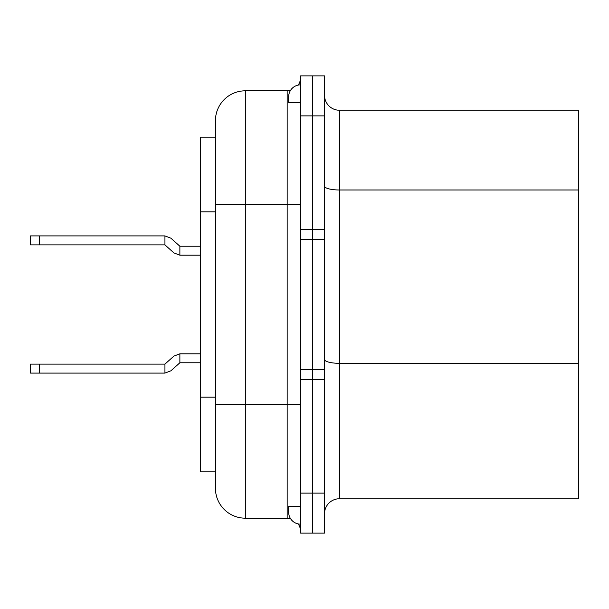 <?xml version="1.0" encoding="UTF-8"?>
<svg xmlns="http://www.w3.org/2000/svg" width="609" height="609" viewBox="0 0 609 609"><rect width="100%" height="100%" fill="white"/><g stroke="black" fill="none" stroke-linecap="round" stroke-linejoin="round"><path stroke-width="0.91" d="M300.61 115.9L312.569 115.9L312.569 75.874L300.61 75.874L300.61 533.126L324.521 533.126L324.521 75.874L312.569 75.874L312.569 533.126L312.569 493.1L324.521 493.1M215.434 488.296A29.887 29.887 0 0 0 245.32 518.183A29.887 29.887 0 0 1 215.434 488.296L215.434 120.704A29.887 29.887 0 0 1 245.32 90.817L287.166 90.817A13.451 13.451 0 0 0 290.516 90.391A13.451 13.451 0 0 1 287.166 90.817A13.451 13.451 0 0 0 290.516 90.391M215.434 120.704A29.887 29.887 0 0 1 245.32 90.817A29.887 29.887 0 0 0 215.434 120.704A29.887 29.887 0 0 1 245.32 90.817L245.32 518.183L287.166 518.183L287.166 90.817M298.174 85.093A13.451 13.451 0 0 0 300.61 77.366A13.451 13.451 0 0 1 298.174 85.093A13.451 13.451 0 0 0 300.61 77.366M300.61 531.634A13.451 13.451 0 0 0 298.174 523.907A13.451 13.451 0 0 1 300.61 531.634A13.451 13.451 0 0 0 298.174 523.907M290.516 518.609A13.451 13.451 0 0 0 287.166 518.183A13.451 13.451 0 0 1 290.516 518.609A13.451 13.451 0 0 0 287.166 518.183M215.434 137.139L200.49 137.139L200.49 471.861L215.434 471.861M324.521 115.9L312.569 115.9L312.569 493.1L300.61 493.1M324.521 95.301A14.943 14.943 0 0 0 339.464 110.244A14.943 14.943 0 0 1 324.521 95.301A14.943 14.943 0 0 0 339.464 110.244L578.55 110.244L578.55 498.756L339.464 498.756A14.943 14.943 0 0 0 324.521 513.699M300.61 524.159A11.952 11.952 0 0 1 288.658 512.207L288.658 506.231L300.61 506.231M300.61 84.841A11.952 11.952 0 0 0 288.658 96.793L288.658 102.769L300.61 102.769M200.49 246.226L179.876 246.226L170.916 238.195L179.876 246.226L170.916 238.195L179.876 246.226L170.916 238.195L179.876 246.226L170.916 238.195L179.876 246.226L170.916 238.195L179.876 246.226L170.916 238.195L179.876 246.226L170.916 238.195L179.876 246.226L170.916 238.195L179.876 246.226L170.916 238.195L179.876 246.226L170.916 238.195L179.876 246.226L170.916 238.195L179.876 246.226L170.916 238.195L164.94 235.911L30.45 235.911L30.45 244.879L164.94 244.879L173.9 252.902L179.876 255.186L200.49 255.186M164.94 244.879L173.9 252.902L164.94 244.879L173.9 252.902L164.94 244.879L173.9 252.902L164.94 244.879L173.9 252.902L164.94 244.879L173.9 252.902L164.94 244.879L173.9 252.902L164.94 244.879L173.9 252.902L164.94 244.879L173.9 252.902L164.94 244.879L173.9 252.902L164.94 244.879L173.9 252.902L164.94 244.879L173.9 252.902L164.94 244.879L173.9 252.902L164.94 244.879L164.94 235.911M179.876 246.226L170.916 238.195L179.876 246.226L179.876 255.186M39.418 235.911L39.418 244.879M200.49 362.774L179.876 362.774L179.876 353.814L200.49 353.814M179.876 353.814L173.9 356.098L164.94 364.121L30.45 364.121L30.45 373.089L164.94 373.089L170.916 370.805L179.876 362.774M39.418 364.121L39.418 373.089M164.94 364.121L164.94 373.089M215.434 404.62L300.61 404.62M215.434 204.38L300.61 204.38M300.61 229.464L324.521 229.464M300.61 379.536L324.521 379.536M200.49 397.144L215.434 397.144M200.49 211.856L215.434 211.856M578.55 363.322L339.464 363.322L339.464 498.756M339.464 110.244L339.464 363.322A14.943 3.867 0 0 1 324.521 359.455M578.55 189.985L339.464 189.985A14.943 3.867 0 0 1 324.521 186.118M300.61 239.345L324.521 239.345M300.61 369.655L324.521 369.655"/></g></svg>
